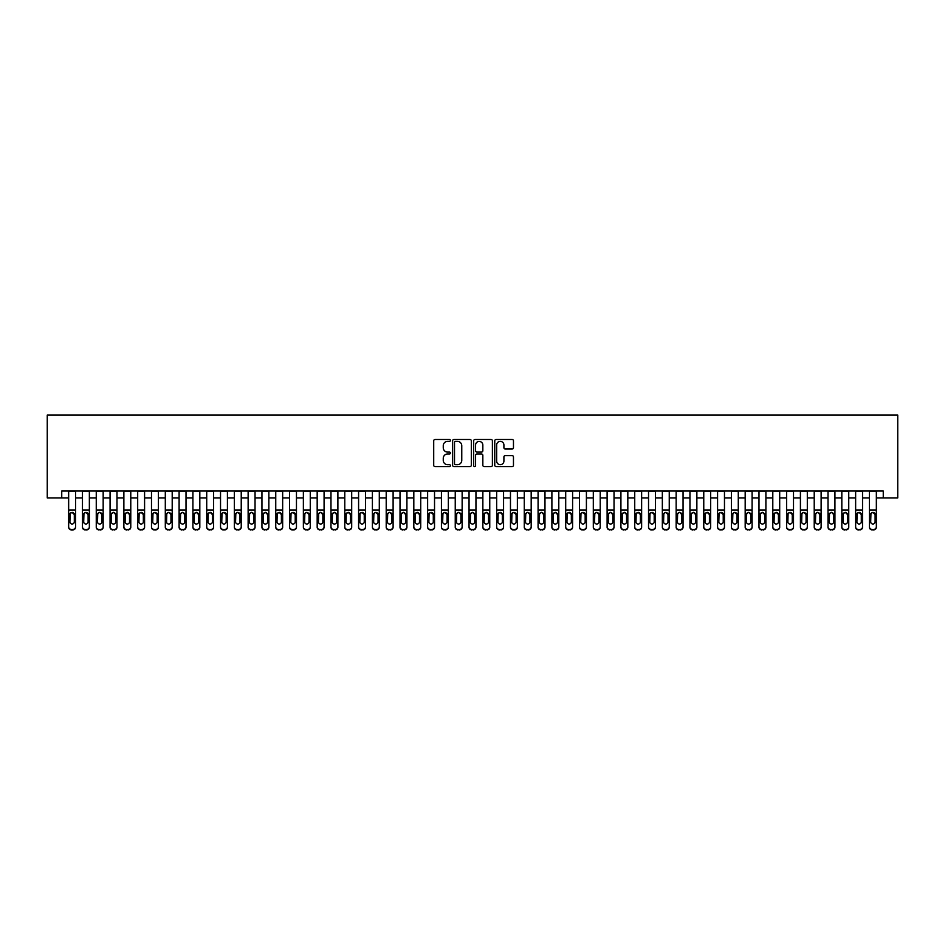 <?xml version="1.0" encoding="UTF-8"?>
<svg xmlns="http://www.w3.org/2000/svg" width="945" height="945" viewBox="0 0 945 945"><rect width="100%" height="100%" fill="white"/><g stroke="black" fill="none" stroke-linecap="round" stroke-linejoin="round"><path stroke-width="1.42" d="M450.411 440.429A0.945 0.945 0 0 0 449.466 439.484L435.066 439.484A1.358 1.358 0 0 0 433.708 440.831L433.708 465.235A1.358 1.358 0 0 0 435.066 466.582L449.466 466.582A0.945 0.945 0 0 0 450.411 465.637A0.945 0.945 0 0 0 449.466 464.692L447.599 464.692A4.335 4.335 0 0 1 443.264 460.345L443.264 458.313A4.335 4.335 0 0 1 447.599 453.978L449.466 453.978A0.945 0.945 0 0 0 450.411 453.033A0.945 0.945 0 0 0 449.466 452.088L447.599 452.088A4.335 4.335 0 0 1 443.264 447.753L443.264 445.709A4.335 4.335 0 0 1 447.599 441.374L449.466 441.374A0.945 0.945 0 0 0 450.411 440.429M512.107 449.029A1.358 1.358 0 0 0 513.466 447.682L513.466 440.831A1.358 1.358 0 0 0 512.107 439.484L496.113 439.484A1.358 1.358 0 0 0 494.755 440.831L494.755 465.235A1.358 1.358 0 0 0 496.113 466.582L512.107 466.582A1.358 1.358 0 0 0 513.466 465.235L513.466 456.967A1.358 1.358 0 0 0 512.107 455.608L505.268 455.608A1.358 1.358 0 0 0 503.909 456.967L503.909 461.065A3.626 3.626 0 0 1 500.283 464.692A3.626 3.626 0 0 1 496.657 461.065L496.657 445A3.626 3.626 0 0 1 500.283 441.374A3.626 3.626 0 0 1 503.909 445L503.909 447.682A1.358 1.358 0 0 0 505.268 449.029L512.107 449.029M61.744 497.909L61.744 490.998L883.256 490.998L883.256 497.909L897.75 497.909L897.75 415.068L47.25 415.068L47.25 497.909L68.654 497.909M471.319 440.831A1.358 1.358 0 0 0 469.96 439.484L453.966 439.484A1.358 1.358 0 0 0 452.608 440.831L452.608 465.235A1.358 1.358 0 0 0 453.966 466.582L469.96 466.582A1.358 1.358 0 0 0 471.319 465.235L471.319 440.831M475.04 439.484L491.034 439.484A1.358 1.358 0 0 1 492.392 440.831L492.392 465.235A1.358 1.358 0 0 1 491.034 466.582L484.194 466.582A1.358 1.358 0 0 1 482.836 465.235L482.836 455.336A1.358 1.358 0 0 0 481.477 453.978L476.941 453.978A1.358 1.358 0 0 0 475.583 455.336L475.583 465.637A0.945 0.945 0 0 1 474.638 466.582A0.945 0.945 0 0 1 473.681 465.637L473.681 440.831A1.358 1.358 0 0 1 475.04 439.484M75.553 497.909L82.463 497.909M89.362 497.909L96.26 497.909M103.17 497.909L110.069 497.909M116.979 497.909L123.878 497.909M130.776 497.909L137.686 497.909M144.585 497.909L151.495 497.909M158.394 497.909L165.304 497.909M172.203 497.909L179.101 497.909M186.011 497.909L192.91 497.909M199.82 497.909L206.719 497.909M213.617 497.909L220.528 497.909M227.426 497.909L234.336 497.909M241.235 497.909L248.133 497.909M255.044 497.909L261.942 497.909M268.852 497.909L275.751 497.909M282.661 497.909L289.56 497.909M296.458 497.909L303.369 497.909M310.267 497.909L317.177 497.909M324.076 497.909L330.974 497.909M337.885 497.909L344.783 497.909M351.694 497.909L358.592 497.909M365.502 497.909L372.401 497.909M379.299 497.909L386.21 497.909M393.108 497.909L400.018 497.909M406.917 497.909L413.815 497.909M420.726 497.909L427.624 497.909M434.535 497.909L441.433 497.909M448.343 497.909L455.242 497.909M462.14 497.909L469.051 497.909M475.949 497.909L482.86 497.909M489.758 497.909L496.657 497.909M503.567 497.909L510.465 497.909M517.376 497.909L524.274 497.909M531.184 497.909L538.083 497.909M544.981 497.909L551.892 497.909M558.79 497.909L565.701 497.909M572.599 497.909L579.498 497.909M586.408 497.909L593.306 497.909M600.217 497.909L607.115 497.909M614.026 497.909L620.924 497.909M627.823 497.909L634.733 497.909M641.631 497.909L648.542 497.909M655.44 497.909L662.339 497.909M669.249 497.909L676.147 497.909M683.058 497.909L689.956 497.909M696.867 497.909L703.765 497.909M710.664 497.909L717.574 497.909M724.472 497.909L731.383 497.909M738.281 497.909L745.18 497.909M752.09 497.909L758.989 497.909M765.899 497.909L772.797 497.909M779.696 497.909L786.606 497.909M793.505 497.909L800.415 497.909M807.313 497.909L814.224 497.909M821.122 497.909L828.021 497.909M834.931 497.909L841.83 497.909M848.74 497.909L855.638 497.909M862.537 497.909L869.447 497.909M876.346 497.909L883.256 497.909M455.455 441.374A0.945 0.945 0 0 0 454.51 442.331L454.51 463.735A0.945 0.945 0 0 0 455.455 464.692L457.427 464.692A4.335 4.335 0 0 0 461.762 460.345L461.762 445.709A4.335 4.335 0 0 0 457.427 441.374L455.455 441.374M482.836 445.071A3.626 3.626 0 0 0 479.209 441.445A3.626 3.626 0 0 0 475.583 445.071L475.583 450.73A1.358 1.358 0 0 0 476.941 452.088L481.477 452.088A1.358 1.358 0 0 0 482.836 450.73L482.836 445.071M68.654 513.974L68.654 526.767A2.764 2.74 -0 0 0 71.407 529.507L72.789 529.507A2.764 2.74 -0 0 0 75.553 526.767L75.553 527.192A2.764 2.74 180 0 1 72.789 529.932L72.789 529.507M74.312 521.829L74.312 514.564L74.312 521.829A2.209 2.197 180 0 1 72.103 524.026A2.209 2.197 180 0 0 74.312 521.829M69.895 522.266L69.895 521.829A2.209 2.197 180 0 0 72.103 524.026M70.946 512.662L69.895 514.387M73.249 512.662L72.103 512.344L74.312 514.564M75.553 490.998L75.553 526.767M68.654 490.998L68.654 527.192A2.764 2.74 180 0 0 71.407 529.932L72.789 529.932M68.654 513.548L70.143 513.548L69.895 521.829M70.143 513.548L72.103 512.344M82.463 513.974L82.463 527.192A2.764 2.74 180 0 0 85.215 529.932L86.597 529.507A2.764 2.74 0 0 0 89.362 526.767L89.362 527.192A2.764 2.74 180 0 1 86.597 529.932M88.121 521.829L88.121 514.564L88.121 521.829A2.209 2.197 180 0 1 85.912 524.026A2.209 2.197 180 0 0 88.121 521.829M83.703 522.266L83.703 521.829A2.209 2.197 180 0 0 85.912 524.026M84.755 512.662L83.703 514.387M87.058 512.662L85.912 512.344L88.121 514.564M96.26 513.974L96.26 527.192A2.764 2.74 180 0 0 99.024 529.932L100.406 529.507A2.764 2.74 0 0 0 103.17 526.767L103.17 527.192A2.764 2.74 180 0 1 100.406 529.932M101.93 521.829L101.93 514.564L101.93 521.829A2.209 2.197 180 0 1 99.721 524.026A2.209 2.197 180 0 0 101.93 521.829M97.512 522.266L97.512 521.829A2.209 2.197 180 0 0 99.721 524.026M98.563 512.662L97.512 514.387M100.867 512.662L99.721 512.344L101.93 514.564M110.069 513.974L110.069 527.192A2.764 2.74 180 0 0 112.833 529.932L114.215 529.507A2.764 2.74 0 0 0 116.979 526.767L116.979 527.192A2.764 2.74 180 0 1 114.215 529.932M115.727 521.829L115.727 514.564L115.727 521.829A2.209 2.197 180 0 1 113.518 524.026A2.209 2.197 180 0 0 115.727 521.829M111.309 522.266L111.309 521.829A2.209 2.197 180 0 0 113.518 524.026M112.372 512.662L111.309 514.387M114.676 512.662L113.518 512.344L115.727 514.564M123.878 513.974L123.878 527.192A2.764 2.74 180 0 0 126.642 529.932L128.024 529.507A2.764 2.74 0 0 0 130.776 526.767L130.776 527.192A2.764 2.74 180 0 1 128.024 529.932M129.536 521.829L129.536 514.564L129.536 521.829A2.209 2.197 180 0 1 127.327 524.026A2.209 2.197 180 0 0 129.536 521.829M125.118 522.266L125.118 521.829A2.209 2.197 180 0 0 127.327 524.026M126.181 512.662L125.118 514.387M128.485 512.662L127.327 512.344L129.536 514.564M89.362 490.998L89.362 527.192M82.463 490.998L82.463 526.767A2.764 2.74 0 0 0 85.215 529.507L86.597 529.507M85.215 529.507L85.215 529.932A2.764 2.74 180 0 1 82.463 527.192L82.463 527.192M82.463 513.548L83.94 513.548L83.703 521.829M83.94 513.548L85.912 512.344M103.17 490.998L103.17 527.192M96.26 490.998L96.26 526.767A2.764 2.74 0 0 0 99.024 529.507L100.406 529.507M99.024 529.507L99.024 529.932A2.764 2.74 180 0 1 96.26 527.192L96.26 527.192M96.26 513.548L97.748 513.548L97.512 521.829M97.748 513.548L99.721 512.344M116.979 490.998L116.979 527.192M110.069 490.998L110.069 526.767A2.764 2.74 0 0 0 112.833 529.507L114.215 529.507M112.833 529.507L112.833 529.932A2.764 2.74 180 0 1 110.069 527.192L110.069 527.192M110.069 513.548L111.557 513.548L111.309 521.829M111.557 513.548L113.518 512.344M130.776 490.998L130.776 527.192M123.878 490.998L123.878 526.767A2.764 2.74 0 0 0 126.642 529.507L128.024 529.507M126.642 529.507L126.642 529.932A2.764 2.74 180 0 1 123.878 527.192L123.878 527.192M123.878 513.548L125.366 513.548L125.118 521.829M125.366 513.548L127.327 512.344M137.686 513.974L137.686 527.192A2.764 2.74 180 0 0 140.451 529.932L141.821 529.507A2.764 2.74 0 0 0 144.585 526.767L144.585 527.192A2.764 2.74 180 0 1 141.821 529.932M143.345 521.829L143.345 514.564L143.345 521.829A2.209 2.197 180 0 1 141.136 524.026A2.209 2.197 180 0 0 143.345 521.829M138.927 522.266L138.927 521.829A2.209 2.197 180 0 0 141.136 524.026M139.978 512.662L138.927 514.387M142.293 512.662L141.136 512.344L143.345 514.564M144.585 490.998L144.585 527.192M137.686 490.998L137.686 526.767A2.764 2.74 0 0 0 140.451 529.507L141.821 529.507M140.451 529.507L140.451 529.932A2.764 2.74 180 0 1 137.686 527.192L137.686 527.192M137.686 513.548L139.175 513.548L138.927 521.829M139.175 513.548L141.136 512.344M151.495 513.974L151.495 527.192A2.764 2.74 180 0 0 154.248 529.932L155.63 529.507A2.764 2.74 0 0 0 158.394 526.767L158.394 527.192A2.764 2.74 180 0 1 155.63 529.932M157.153 521.829L157.153 514.564L157.153 521.829A2.209 2.197 180 0 1 154.945 524.026A2.209 2.197 180 0 0 157.153 521.829M152.736 522.266L152.736 521.829A2.209 2.197 180 0 0 154.945 524.026M153.787 512.662L152.736 514.387M156.09 512.662L154.945 512.344L157.153 514.564M165.304 513.974L165.304 527.192A2.764 2.74 180 0 0 168.056 529.932L169.438 529.507A2.764 2.74 0 0 0 172.203 526.767L172.203 527.192A2.764 2.74 180 0 1 169.438 529.932M170.962 521.829L170.962 514.564L170.962 521.829A2.209 2.197 180 0 1 168.753 524.026A2.209 2.197 180 0 0 170.962 521.829M166.544 522.266L166.544 521.829A2.209 2.197 180 0 0 168.753 524.026M167.596 512.662L166.544 514.387M169.899 512.662L168.753 512.344L170.962 514.564M179.101 513.974L179.101 527.192A2.764 2.74 180 0 0 181.865 529.932L183.247 529.507A2.764 2.74 0 0 0 186.011 526.767L186.011 527.192A2.764 2.74 180 0 1 183.247 529.932M184.771 521.829L184.771 514.564L184.771 521.829A2.209 2.197 180 0 1 182.562 524.026A2.209 2.197 180 0 0 184.771 521.829M180.353 522.266L180.353 521.829A2.209 2.197 180 0 0 182.562 524.026M181.405 512.662L180.353 514.387M183.708 512.662L182.562 512.344L184.771 514.564M192.91 513.974L192.91 527.192A2.764 2.74 180 0 0 195.674 529.932L197.056 529.507A2.764 2.74 0 0 0 199.82 526.767L199.82 527.192A2.764 2.74 180 0 1 197.056 529.932M198.568 521.829L198.568 514.564L198.568 521.829A2.209 2.197 180 0 1 196.359 524.026A2.209 2.197 180 0 0 198.568 521.829M194.15 522.266L194.15 521.829A2.209 2.197 180 0 0 196.359 524.026M195.213 512.662L194.15 514.387M197.517 512.662L196.359 512.344L198.568 514.564M206.719 513.974L206.719 527.192A2.764 2.74 180 0 0 209.483 529.932L210.865 529.507A2.764 2.74 0 0 0 213.617 526.767L213.617 527.192A2.764 2.74 180 0 1 210.865 529.932M212.377 521.829L212.377 514.564L212.377 521.829A2.209 2.197 180 0 1 210.168 524.026A2.209 2.197 180 0 0 212.377 521.829M207.959 522.266L207.959 521.829A2.209 2.197 180 0 0 210.168 524.026M209.022 512.662L207.959 514.387M211.326 512.662L210.168 512.344L212.377 514.564M158.394 490.998L158.394 527.192M151.495 490.998L151.495 526.767A2.764 2.74 0 0 0 154.248 529.507L155.63 529.507M154.248 529.507L154.248 529.932A2.764 2.74 180 0 1 151.495 527.192L151.495 527.192M151.495 513.548L152.984 513.548L152.736 521.829M152.984 513.548L154.945 512.344M172.203 490.998L172.203 527.192M165.304 490.998L165.304 526.767A2.764 2.74 0 0 0 168.056 529.507L169.438 529.507M168.056 529.507L168.056 529.932A2.764 2.74 180 0 1 165.304 527.192L165.304 527.192M165.304 513.548L166.781 513.548L166.544 521.829M166.781 513.548L168.753 512.344M186.011 490.998L186.011 527.192M179.101 490.998L179.101 526.767A2.764 2.74 0 0 0 181.865 529.507L183.247 529.507M181.865 529.507L181.865 529.932A2.764 2.74 180 0 1 179.101 527.192L179.101 527.192M179.101 513.548L180.589 513.548L180.353 521.829M180.589 513.548L182.562 512.344M199.82 490.998L199.82 527.192M192.91 490.998L192.91 526.767A2.764 2.74 0 0 0 195.674 529.507L197.056 529.507M195.674 529.507L195.674 529.932A2.764 2.74 180 0 1 192.91 527.192L192.91 527.192M192.91 513.548L194.398 513.548L194.15 521.829M194.398 513.548L196.359 512.344M213.617 490.998L213.617 527.192M206.719 490.998L206.719 526.767A2.764 2.74 0 0 0 209.483 529.507L210.865 529.507M209.483 529.507L209.483 529.932A2.764 2.74 180 0 1 206.719 527.192L206.719 527.192M206.719 513.548L208.207 513.548L207.959 521.829M208.207 513.548L210.168 512.344M220.528 513.974L220.528 527.192A2.764 2.74 180 0 0 223.292 529.932L224.662 529.507A2.764 2.74 0 0 0 227.426 526.767L227.426 527.192A2.764 2.74 180 0 1 224.662 529.932M226.186 521.829L226.186 514.564L226.186 521.829A2.209 2.197 180 0 1 223.977 524.026A2.209 2.197 180 0 0 226.186 521.829M221.768 522.266L221.768 521.829A2.209 2.197 180 0 0 223.977 524.026M222.819 512.662L221.768 514.387M225.134 512.662L223.977 512.344L226.186 514.564M227.426 490.998L227.426 527.192M220.528 490.998L220.528 526.767A2.764 2.74 0 0 0 223.292 529.507L224.662 529.507M223.292 529.507L223.292 529.932A2.764 2.74 180 0 1 220.528 527.192L220.528 527.192M220.528 513.548L222.016 513.548L221.768 521.829M222.016 513.548L223.977 512.344M234.336 513.974L234.336 527.192A2.764 2.74 180 0 0 237.089 529.932L238.471 529.507A2.764 2.74 0 0 0 241.235 526.767L241.235 527.192A2.764 2.74 180 0 1 238.471 529.932M239.995 521.829L239.995 514.564L239.995 521.829A2.209 2.197 180 0 1 237.786 524.026A2.209 2.197 180 0 0 239.995 521.829M235.577 522.266L235.577 521.829A2.209 2.197 180 0 0 237.786 524.026M236.628 512.662L235.577 514.387M238.931 512.662L237.786 512.344L239.995 514.564M241.235 490.998L241.235 527.192M234.336 490.998L234.336 526.767A2.764 2.74 0 0 0 237.089 529.507L238.471 529.507M237.089 529.507L237.089 529.932A2.764 2.74 180 0 1 234.336 527.192L234.336 527.192M234.336 513.548L235.825 513.548L235.577 521.829M235.825 513.548L237.786 512.344M248.133 513.974L248.133 527.192A2.764 2.74 180 0 0 250.897 529.932L252.28 529.507A2.764 2.74 0 0 0 255.044 526.767L255.044 527.192A2.764 2.74 180 0 1 252.28 529.932M253.803 521.829L253.803 514.564L253.803 521.829A2.209 2.197 180 0 1 251.594 524.026A2.209 2.197 180 0 0 253.803 521.829M249.385 522.266L249.385 521.829A2.209 2.197 180 0 0 251.594 524.026M250.437 512.662L249.385 514.387M252.74 512.662L251.594 512.344L253.803 514.564M255.044 490.998L255.044 527.192M248.133 490.998L248.133 526.767A2.764 2.74 0 0 0 250.897 529.507L252.28 529.507M250.897 529.507L250.897 529.932A2.764 2.74 180 0 1 248.133 527.192L248.133 527.192M248.133 513.548L249.622 513.548L249.385 521.829M249.622 513.548L251.594 512.344M261.942 513.974L261.942 527.192A2.764 2.74 180 0 0 264.706 529.932L266.088 529.507A2.764 2.74 0 0 0 268.852 526.767L268.852 527.192A2.764 2.74 180 0 1 266.088 529.932M267.612 521.829L267.612 514.564L267.612 521.829A2.209 2.197 180 0 1 265.403 524.026A2.209 2.197 180 0 0 267.612 521.829M263.194 522.266L263.194 521.829A2.209 2.197 180 0 0 265.403 524.026M264.246 512.662L263.194 514.387M266.549 512.662L265.403 512.344L267.612 514.564M268.852 490.998L268.852 527.192M261.942 490.998L261.942 526.767A2.764 2.74 0 0 0 264.706 529.507L266.088 529.507M264.706 529.507L264.706 529.932A2.764 2.74 180 0 1 261.942 527.192L261.942 527.192M261.942 513.548L263.431 513.548L263.194 521.829M263.431 513.548L265.403 512.344M275.751 513.974L275.751 527.192A2.764 2.74 180 0 0 278.515 529.932L279.897 529.507A2.764 2.74 0 0 0 282.661 526.767L282.661 527.192A2.764 2.74 180 0 1 279.897 529.932M281.409 521.829L281.409 514.564L281.409 521.829A2.209 2.197 180 0 1 279.2 524.026A2.209 2.197 180 0 0 281.409 521.829M276.991 522.266L276.991 521.829A2.209 2.197 180 0 0 279.2 524.026M278.054 512.662L276.991 514.387M280.358 512.662L279.2 512.344L281.409 514.564M282.661 490.998L282.661 527.192M275.751 490.998L275.751 526.767A2.764 2.74 0 0 0 278.515 529.507L279.897 529.507M278.515 529.507L278.515 529.932A2.764 2.74 180 0 1 275.751 527.192L275.751 527.192M275.751 513.548L277.239 513.548L276.991 521.829M277.239 513.548L279.2 512.344M289.56 513.974L289.56 527.192A2.764 2.74 180 0 0 292.324 529.932L293.706 529.507A2.764 2.74 0 0 0 296.458 526.767L296.458 527.192A2.764 2.74 180 0 1 293.706 529.932M295.218 521.829L295.218 514.564L295.218 521.829A2.209 2.197 180 0 1 293.009 524.026A2.209 2.197 180 0 0 295.218 521.829M290.8 522.266L290.8 521.829A2.209 2.197 180 0 0 293.009 524.026M291.863 512.662L290.8 514.387M294.167 512.662L293.009 512.344L295.218 514.564M296.458 490.998L296.458 527.192M289.56 490.998L289.56 526.767A2.764 2.74 0 0 0 292.324 529.507L293.706 529.507M292.324 529.507L292.324 529.932A2.764 2.74 180 0 1 289.56 527.192L289.56 527.192M289.56 513.548L291.048 513.548L290.8 521.829M291.048 513.548L293.009 512.344M303.369 513.974L303.369 527.192A2.764 2.74 180 0 0 306.133 529.932L307.503 529.507A2.764 2.74 0 0 0 310.267 526.767L310.267 527.192A2.764 2.74 180 0 1 307.503 529.932M309.027 521.829L309.027 514.564L309.027 521.829A2.209 2.197 180 0 1 306.818 524.026A2.209 2.197 180 0 0 309.027 521.829M304.609 522.266L304.609 521.829A2.209 2.197 180 0 0 306.818 524.026M305.66 512.662L304.609 514.387M307.976 512.662L306.818 512.344L309.027 514.564M317.177 513.974L317.177 527.192A2.764 2.74 180 0 0 319.93 529.932L321.312 529.507A2.764 2.74 0 0 0 324.076 526.767L324.076 527.192A2.764 2.74 180 0 1 321.312 529.932M322.836 521.829L322.836 514.564L322.836 521.829A2.209 2.197 180 0 1 320.627 524.026A2.209 2.197 180 0 0 322.836 521.829M318.418 522.266L318.418 521.829A2.209 2.197 180 0 0 320.627 524.026M319.469 512.662L318.418 514.387M321.772 512.662L320.627 512.344L322.836 514.564M330.974 513.974L330.974 527.192A2.764 2.74 180 0 0 333.739 529.932L335.121 529.507A2.764 2.74 0 0 0 337.885 526.767L337.885 527.192A2.764 2.74 180 0 1 335.121 529.932M336.644 521.829L336.644 514.564L336.644 521.829A2.209 2.197 180 0 1 334.435 524.026A2.209 2.197 180 0 0 336.644 521.829M332.227 522.266L332.227 521.829A2.209 2.197 180 0 0 334.435 524.026M333.278 512.662L332.227 514.387M335.581 512.662L334.435 512.344L336.644 514.564M344.783 513.974L344.783 527.192A2.764 2.74 180 0 0 347.547 529.932L348.929 529.507A2.764 2.74 0 0 0 351.694 526.767L351.694 527.192A2.764 2.74 180 0 1 348.929 529.932M350.453 521.829L350.453 514.564L350.453 521.829A2.209 2.197 180 0 1 348.244 524.026A2.209 2.197 180 0 0 350.453 521.829M346.035 522.266L346.035 521.829A2.209 2.197 180 0 0 348.244 524.026M347.087 512.662L346.035 514.387M349.39 512.662L348.244 512.344L350.453 514.564M358.592 513.974L358.592 527.192A2.764 2.74 180 0 0 361.356 529.932L362.738 529.507A2.764 2.74 0 0 0 365.502 526.767L365.502 527.192A2.764 2.74 180 0 1 362.738 529.932M364.25 521.829L364.25 514.564L364.25 521.829A2.209 2.197 180 0 1 362.041 524.026A2.209 2.197 180 0 0 364.25 521.829M359.832 522.266L359.832 521.829A2.209 2.197 180 0 0 362.041 524.026M360.895 512.662L359.832 514.387M363.199 512.662L362.041 512.344L364.25 514.564M372.401 513.974L372.401 527.192A2.764 2.74 180 0 0 375.165 529.932L376.547 529.507A2.764 2.74 0 0 0 379.299 526.767L379.299 527.192A2.764 2.74 180 0 1 376.547 529.932M378.059 521.829L378.059 514.564L378.059 521.829A2.209 2.197 180 0 1 375.85 524.026A2.209 2.197 180 0 0 378.059 521.829M373.641 522.266L373.641 521.829A2.209 2.197 180 0 0 375.85 524.026M374.704 512.662L373.641 514.387M377.008 512.662L375.85 512.344L378.059 514.564M386.21 513.974L386.21 527.192A2.764 2.74 180 0 0 388.974 529.932L390.344 529.507A2.764 2.74 0 0 0 393.108 526.767L393.108 527.192A2.764 2.74 180 0 1 390.344 529.932M391.868 521.829L391.868 514.564L391.868 521.829A2.209 2.197 180 0 1 389.659 524.026A2.209 2.197 180 0 0 391.868 521.829M387.45 522.266L387.45 521.829A2.209 2.197 180 0 0 389.659 524.026M388.501 512.662L387.45 514.387M390.817 512.662L389.659 512.344L391.868 514.564M400.018 513.974L400.018 527.192A2.764 2.74 180 0 0 402.771 529.932L404.153 529.507A2.764 2.74 0 0 0 406.917 526.767L406.917 527.192A2.764 2.74 180 0 1 404.153 529.932M405.677 521.829L405.677 514.564L405.677 521.829A2.209 2.197 180 0 1 403.468 524.026A2.209 2.197 180 0 0 405.677 521.829M401.259 522.266L401.259 521.829A2.209 2.197 180 0 0 403.468 524.026M402.31 512.662L401.259 514.387M404.614 512.662L403.468 512.344L405.677 514.564M413.815 513.974L413.815 527.192A2.764 2.74 180 0 0 416.58 529.932L417.962 529.507A2.764 2.74 0 0 0 420.726 526.767L420.726 527.192A2.764 2.74 180 0 1 417.962 529.932M419.486 521.829L419.486 514.564L419.486 521.829A2.209 2.197 180 0 1 417.277 524.026A2.209 2.197 180 0 0 419.486 521.829M415.068 522.266L415.068 521.829A2.209 2.197 180 0 0 417.277 524.026M416.119 512.662L415.068 514.387M418.422 512.662L417.277 512.344L419.486 514.564M427.624 513.974L427.624 527.192A2.764 2.74 180 0 0 430.388 529.932L431.77 529.507A2.764 2.74 0 0 0 434.535 526.767L434.535 527.192A2.764 2.74 180 0 1 431.77 529.932M433.294 521.829L433.294 514.564L433.294 521.829A2.209 2.197 180 0 1 431.085 524.026A2.209 2.197 180 0 0 433.294 521.829M428.865 522.266L428.865 521.829A2.209 2.197 180 0 0 431.085 524.026M429.928 512.662L428.865 514.387M432.231 512.662L431.085 512.344L433.294 514.564M441.433 513.974L441.433 527.192A2.764 2.74 180 0 0 444.197 529.932L445.579 529.507A2.764 2.74 0 0 0 448.343 526.767L448.343 527.192A2.764 2.74 180 0 1 445.579 529.932M447.091 521.829L447.091 514.564L447.091 521.829A2.209 2.197 180 0 1 444.882 524.026A2.209 2.197 180 0 0 447.091 521.829M442.673 522.266L442.673 521.829A2.209 2.197 180 0 0 444.882 524.026M443.737 512.662L442.673 514.387M446.04 512.662L444.882 512.344L447.091 514.564M455.242 513.974L455.242 527.192A2.764 2.74 180 0 0 458.006 529.932L459.388 529.507A2.764 2.74 0 0 0 462.14 526.767L462.14 527.192A2.764 2.74 180 0 1 459.388 529.932M460.9 521.829L460.9 514.564L460.9 521.829A2.209 2.197 180 0 1 458.691 524.026A2.209 2.197 180 0 0 460.9 521.829M456.482 522.266L456.482 521.829A2.209 2.197 180 0 0 458.691 524.026M457.545 512.662L456.482 514.387M459.849 512.662L458.691 512.344L460.9 514.564M469.051 513.974L469.051 527.192A2.764 2.74 180 0 0 471.815 529.932L473.185 529.507A2.764 2.74 0 0 0 475.949 526.767L475.949 527.192A2.764 2.74 180 0 1 473.185 529.932M474.709 521.829L474.709 514.564L474.709 521.829A2.209 2.197 180 0 1 472.5 524.026A2.209 2.197 180 0 0 474.709 521.829M470.291 522.266L470.291 521.829A2.209 2.197 180 0 0 472.5 524.026M471.342 512.662L470.291 514.387M473.658 512.662L472.5 512.344L474.709 514.564M482.86 513.974L482.86 527.192A2.764 2.74 180 0 0 485.612 529.932L486.994 529.507A2.764 2.74 0 0 0 489.758 526.767L489.758 527.192A2.764 2.74 180 0 1 486.994 529.932M488.518 521.829L488.518 514.564L488.518 521.829A2.209 2.197 180 0 1 486.309 524.026A2.209 2.197 180 0 0 488.518 521.829M484.1 522.266L484.1 521.829A2.209 2.197 180 0 0 486.309 524.026M485.151 512.662L484.1 514.387M487.455 512.662L486.309 512.344L488.518 514.564M496.657 513.974L496.657 527.192A2.764 2.74 180 0 0 499.421 529.932L500.803 529.507A2.764 2.74 0 0 0 503.567 526.767L503.567 527.192A2.764 2.74 180 0 1 500.803 529.932M502.327 521.829L502.327 514.564L502.327 521.829A2.209 2.197 180 0 1 500.118 524.026A2.209 2.197 180 0 0 502.327 521.829M497.909 522.266L497.909 521.829A2.209 2.197 180 0 0 500.118 524.026M498.96 512.662L497.909 514.387M501.263 512.662L500.118 512.344L502.327 514.564M510.465 513.974L510.465 527.192A2.764 2.74 180 0 0 513.23 529.932L514.612 529.507A2.764 2.74 0 0 0 517.376 526.767L517.376 527.192A2.764 2.74 180 0 1 514.612 529.932M516.135 521.829L516.135 514.564L516.135 521.829A2.209 2.197 180 0 1 513.915 524.026A2.209 2.197 180 0 0 516.135 521.829M511.706 522.266L511.706 521.829A2.209 2.197 180 0 0 513.915 524.026M512.769 512.662L511.706 514.387M515.072 512.662L513.915 512.344L516.135 514.564M524.274 513.974L524.274 527.192A2.764 2.74 180 0 0 527.038 529.932L528.42 529.507A2.764 2.74 0 0 0 531.184 526.767L531.184 527.192A2.764 2.74 180 0 1 528.42 529.932M529.932 521.829L529.932 514.564L529.932 521.829A2.209 2.197 180 0 1 527.723 524.026A2.209 2.197 180 0 0 529.932 521.829M525.514 522.266L525.514 521.829A2.209 2.197 180 0 0 527.723 524.026M526.578 512.662L525.514 514.387M528.881 512.662L527.723 512.344L529.932 514.564M538.083 513.974L538.083 527.192A2.764 2.74 180 0 0 540.847 529.932L542.229 529.507A2.764 2.74 0 0 0 544.981 526.767L544.981 527.192A2.764 2.74 180 0 1 542.229 529.932M543.741 521.829L543.741 514.564L543.741 521.829A2.209 2.197 180 0 1 541.532 524.026A2.209 2.197 180 0 0 543.741 521.829M539.323 522.266L539.323 521.829A2.209 2.197 180 0 0 541.532 524.026M540.386 512.662L539.323 514.387M542.69 512.662L541.532 512.344L543.741 514.564M310.267 490.998L310.267 527.192M303.369 490.998L303.369 526.767A2.764 2.74 0 0 0 306.133 529.507L307.503 529.507M306.133 529.507L306.133 529.932A2.764 2.74 180 0 1 303.369 527.192L303.369 527.192M303.369 513.548L304.857 513.548L304.609 521.829M304.857 513.548L306.818 512.344M324.076 490.998L324.076 527.192M317.177 490.998L317.177 526.767A2.764 2.74 0 0 0 319.93 529.507L321.312 529.507M319.93 529.507L319.93 529.932A2.764 2.74 180 0 1 317.177 527.192L317.177 527.192M317.177 513.548L318.666 513.548L318.418 521.829M318.666 513.548L320.627 512.344M337.885 490.998L337.885 527.192M330.974 490.998L330.974 526.767A2.764 2.74 0 0 0 333.739 529.507L335.121 529.507M333.739 529.507L333.739 529.932A2.764 2.74 180 0 1 330.974 527.192L330.974 527.192M330.974 513.548L332.463 513.548L332.227 521.829M332.463 513.548L334.435 512.344M351.694 490.998L351.694 527.192M344.783 490.998L344.783 526.767A2.764 2.74 0 0 0 347.547 529.507L348.929 529.507M347.547 529.507L347.547 529.932A2.764 2.74 180 0 1 344.783 527.192L344.783 527.192M344.783 513.548L346.272 513.548L346.035 521.829M346.272 513.548L348.244 512.344M365.502 490.998L365.502 527.192M358.592 490.998L358.592 526.767A2.764 2.74 0 0 0 361.356 529.507L362.738 529.507M361.356 529.507L361.356 529.932A2.764 2.74 180 0 1 358.592 527.192L358.592 527.192M358.592 513.548L360.08 513.548L359.832 521.829M360.08 513.548L362.041 512.344M379.299 490.998L379.299 527.192M372.401 490.998L372.401 526.767A2.764 2.74 0 0 0 375.165 529.507L376.547 529.507M375.165 529.507L375.165 529.932A2.764 2.74 180 0 1 372.401 527.192L372.401 527.192M372.401 513.548L373.889 513.548L373.641 521.829M373.889 513.548L375.85 512.344M393.108 490.998L393.108 527.192M386.21 490.998L386.21 526.767A2.764 2.74 0 0 0 388.974 529.507L390.344 529.507M388.974 529.507L388.974 529.932A2.764 2.74 180 0 1 386.21 527.192L386.21 527.192M386.21 513.548L387.698 513.548L387.45 521.829M387.698 513.548L389.659 512.344M406.917 490.998L406.917 527.192M400.018 490.998L400.018 526.767A2.764 2.74 0 0 0 402.771 529.507L404.153 529.507M402.771 529.507L402.771 529.932A2.764 2.74 180 0 1 400.018 527.192L400.018 527.192M400.018 513.548L401.507 513.548L401.259 521.829M401.507 513.548L403.468 512.344M420.726 490.998L420.726 527.192M413.815 490.998L413.815 526.767A2.764 2.74 0 0 0 416.58 529.507L417.962 529.507M416.58 529.507L416.58 529.932A2.764 2.74 180 0 1 413.815 527.192L413.815 527.192M413.815 513.548L415.304 513.548L415.068 521.829M415.304 513.548L417.277 512.344M434.535 490.998L434.535 527.192M427.624 490.998L427.624 526.767A2.764 2.74 0 0 0 430.388 529.507L431.77 529.507M430.388 529.507L430.388 529.932A2.764 2.74 180 0 1 427.624 527.192L427.624 527.192M427.624 513.548L429.113 513.548L428.865 521.829M429.113 513.548L431.085 512.344M448.343 490.998L448.343 527.192M441.433 490.998L441.433 526.767A2.764 2.74 0 0 0 444.197 529.507L445.579 529.507M444.197 529.507L444.197 529.932A2.764 2.74 180 0 1 441.433 527.192L441.433 527.192M441.433 513.548L442.921 513.548L442.673 521.829M442.921 513.548L444.882 512.344M462.14 490.998L462.14 527.192M455.242 490.998L455.242 526.767A2.764 2.74 0 0 0 458.006 529.507L459.388 529.507M458.006 529.507L458.006 529.932A2.764 2.74 180 0 1 455.242 527.192L455.242 527.192M455.242 513.548L456.73 513.548L456.482 521.829M456.73 513.548L458.691 512.344M475.949 490.998L475.949 527.192M469.051 490.998L469.051 526.767A2.764 2.74 0 0 0 471.815 529.507L473.185 529.507M471.815 529.507L471.815 529.932A2.764 2.74 180 0 1 469.051 527.192L469.051 527.192M469.051 513.548L470.539 513.548L470.291 521.829M470.539 513.548L472.5 512.344M489.758 490.998L489.758 527.192M482.86 490.998L482.86 526.767A2.764 2.74 0 0 0 485.612 529.507L486.994 529.507M485.612 529.507L485.612 529.932A2.764 2.74 180 0 1 482.86 527.192L482.86 527.192M482.86 513.548L484.348 513.548L484.1 521.829M484.348 513.548L486.309 512.344M503.567 490.998L503.567 527.192M496.657 490.998L496.657 526.767A2.764 2.74 0 0 0 499.421 529.507L500.803 529.507M499.421 529.507L499.421 529.932A2.764 2.74 180 0 1 496.657 527.192L496.657 527.192M496.657 513.548L498.145 513.548L497.909 521.829M498.145 513.548L500.118 512.344M517.376 490.998L517.376 527.192M510.465 490.998L510.465 526.767A2.764 2.74 0 0 0 513.23 529.507L514.612 529.507M513.23 529.507L513.23 529.932A2.764 2.74 180 0 1 510.465 527.192L510.465 527.192M510.465 513.548L511.954 513.548L511.706 521.829M511.954 513.548L513.915 512.344M531.184 490.998L531.184 527.192M524.274 490.998L524.274 526.767A2.764 2.74 0 0 0 527.038 529.507L528.42 529.507M527.038 529.507L527.038 529.932A2.764 2.74 180 0 1 524.274 527.192L524.274 527.192M524.274 513.548L525.763 513.548L525.514 521.829M525.763 513.548L527.723 512.344M544.981 490.998L544.981 527.192M538.083 490.998L538.083 526.767A2.764 2.74 0 0 0 540.847 529.507L542.229 529.507M540.847 529.507L540.847 529.932A2.764 2.74 180 0 1 538.083 527.192L538.083 527.192M538.083 513.548L539.571 513.548L539.323 521.829M539.571 513.548L541.532 512.344M551.892 513.974L551.892 527.192A2.764 2.74 180 0 0 554.656 529.932L556.026 529.507A2.764 2.74 0 0 0 558.79 526.767L558.79 527.192A2.764 2.74 180 0 1 556.026 529.932M557.55 521.829L557.55 514.564L557.55 521.829A2.209 2.197 180 0 1 555.341 524.026A2.209 2.197 180 0 0 557.55 521.829M553.132 522.266L553.132 521.829A2.209 2.197 180 0 0 555.341 524.026M554.183 512.662L553.132 514.387M556.499 512.662L555.341 512.344L557.55 514.564M565.701 513.974L565.701 527.192A2.764 2.74 180 0 0 568.453 529.932L569.835 529.507A2.764 2.74 0 0 0 572.599 526.767L572.599 527.192A2.764 2.74 180 0 1 569.835 529.932M571.359 521.829L571.359 514.564L571.359 521.829A2.209 2.197 180 0 1 569.15 524.026A2.209 2.197 180 0 0 571.359 521.829M566.941 522.266L566.941 521.829A2.209 2.197 180 0 0 569.15 524.026M567.992 512.662L566.941 514.387M570.296 512.662L569.15 512.344L571.359 514.564M579.498 513.974L579.498 527.192A2.764 2.74 180 0 0 582.262 529.932L583.644 529.507A2.764 2.74 0 0 0 586.408 526.767L586.408 527.192A2.764 2.74 180 0 1 583.644 529.932M585.168 521.829L585.168 514.564L585.168 521.829A2.209 2.197 180 0 1 582.959 524.026A2.209 2.197 180 0 0 585.168 521.829M580.75 522.266L580.75 521.829A2.209 2.197 180 0 0 582.959 524.026M581.801 512.662L580.75 514.387M584.105 512.662L582.959 512.344L585.168 514.564M593.306 513.974L593.306 527.192A2.764 2.74 180 0 0 596.071 529.932L597.453 529.507A2.764 2.74 0 0 0 600.217 526.767L600.217 527.192A2.764 2.74 180 0 1 597.453 529.932M598.965 521.829L598.965 514.564L598.965 521.829A2.209 2.197 180 0 1 596.756 524.026A2.209 2.197 180 0 0 598.965 521.829M594.547 522.266L594.547 521.829A2.209 2.197 180 0 0 596.756 524.026M595.61 512.662L594.547 514.387M597.913 512.662L596.756 512.344L598.965 514.564M607.115 513.974L607.115 527.192A2.764 2.74 180 0 0 609.879 529.932L611.261 529.507A2.764 2.74 0 0 0 614.026 526.767L614.026 527.192A2.764 2.74 180 0 1 611.261 529.932M612.773 521.829L612.773 514.564L612.773 521.829A2.209 2.197 180 0 1 610.564 524.026A2.209 2.197 180 0 0 612.773 521.829M608.356 522.266L608.356 521.829A2.209 2.197 180 0 0 610.564 524.026M609.419 512.662L608.356 514.387M611.722 512.662L610.564 512.344L612.773 514.564M620.924 513.974L620.924 527.192A2.764 2.74 180 0 0 623.688 529.932L625.07 529.507A2.764 2.74 0 0 0 627.823 526.767L627.823 527.192A2.764 2.74 180 0 1 625.07 529.932M626.582 521.829L626.582 514.564L626.582 521.829A2.209 2.197 180 0 1 624.373 524.026A2.209 2.197 180 0 0 626.582 521.829M622.164 522.266L622.164 521.829A2.209 2.197 180 0 0 624.373 524.026M623.227 512.662L622.164 514.387M625.531 512.662L624.373 512.344L626.582 514.564M634.733 513.974L634.733 527.192A2.764 2.74 180 0 0 637.497 529.932L638.867 529.507A2.764 2.74 0 0 0 641.631 526.767L641.631 527.192A2.764 2.74 180 0 1 638.867 529.932M640.391 521.829L640.391 514.564L640.391 521.829A2.209 2.197 180 0 1 638.182 524.026A2.209 2.197 180 0 0 640.391 521.829M635.973 522.266L635.973 521.829A2.209 2.197 180 0 0 638.182 524.026M637.024 512.662L635.973 514.387M639.34 512.662L638.182 512.344L640.391 514.564M648.542 513.974L648.542 527.192A2.764 2.74 180 0 0 651.294 529.932L652.676 529.507A2.764 2.74 0 0 0 655.44 526.767L655.44 527.192A2.764 2.74 180 0 1 652.676 529.932M654.2 521.829L654.2 514.564L654.2 521.829A2.209 2.197 180 0 1 651.991 524.026A2.209 2.197 180 0 0 654.2 521.829M649.782 522.266L649.782 521.829A2.209 2.197 180 0 0 651.991 524.026M650.833 512.662L649.782 514.387M653.137 512.662L651.991 512.344L654.2 514.564M662.339 513.974L662.339 527.192A2.764 2.74 180 0 0 665.103 529.932L666.485 529.507A2.764 2.74 0 0 0 669.249 526.767L669.249 527.192A2.764 2.74 180 0 1 666.485 529.932M668.009 521.829L668.009 514.564L668.009 521.829A2.209 2.197 180 0 1 665.8 524.026A2.209 2.197 180 0 0 668.009 521.829M663.591 522.266L663.591 521.829A2.209 2.197 180 0 0 665.8 524.026M664.642 512.662L663.591 514.387M666.946 512.662L665.8 512.344L668.009 514.564M676.147 513.974L676.147 527.192A2.764 2.74 180 0 0 678.912 529.932L680.294 529.507A2.764 2.74 0 0 0 683.058 526.767L683.058 527.192A2.764 2.74 180 0 1 680.294 529.932M681.806 521.829L681.806 514.564L681.806 521.829A2.209 2.197 180 0 1 679.597 524.026A2.209 2.197 180 0 0 681.806 521.829M677.388 522.266L677.388 521.829A2.209 2.197 180 0 0 679.597 524.026M678.451 512.662L677.388 514.387M680.754 512.662L679.597 512.344L681.806 514.564M558.79 490.998L558.79 527.192M551.892 490.998L551.892 526.767A2.764 2.74 0 0 0 554.656 529.507L556.026 529.507M554.656 529.507L554.656 529.932A2.764 2.74 180 0 1 551.892 527.192L551.892 527.192M551.892 513.548L553.38 513.548L553.132 521.829M553.38 513.548L555.341 512.344M572.599 490.998L572.599 527.192M565.701 490.998L565.701 526.767A2.764 2.74 0 0 0 568.453 529.507L569.835 529.507M568.453 529.507L568.453 529.932A2.764 2.74 180 0 1 565.701 527.192L565.701 527.192M565.701 513.548L567.189 513.548L566.941 521.829M567.189 513.548L569.15 512.344M586.408 490.998L586.408 527.192M579.498 490.998L579.498 526.767A2.764 2.74 0 0 0 582.262 529.507L583.644 529.507M582.262 529.507L582.262 529.932A2.764 2.74 180 0 1 579.498 527.192L579.498 527.192M579.498 513.548L580.986 513.548L580.75 521.829M580.986 513.548L582.959 512.344M600.217 490.998L600.217 527.192M593.306 490.998L593.306 526.767A2.764 2.74 0 0 0 596.071 529.507L597.453 529.507M596.071 529.507L596.071 529.932A2.764 2.74 180 0 1 593.306 527.192L593.306 527.192M593.306 513.548L594.795 513.548L594.547 521.829M594.795 513.548L596.756 512.344M614.026 490.998L614.026 527.192M607.115 490.998L607.115 526.767A2.764 2.74 0 0 0 609.879 529.507L611.261 529.507M609.879 529.507L609.879 529.932A2.764 2.74 180 0 1 607.115 527.192L607.115 527.192M607.115 513.548L608.604 513.548L608.356 521.829M608.604 513.548L610.564 512.344M627.823 490.998L627.823 527.192M620.924 490.998L620.924 526.767A2.764 2.74 0 0 0 623.688 529.507L625.07 529.507M623.688 529.507L623.688 529.932A2.764 2.74 180 0 1 620.924 527.192L620.924 527.192M620.924 513.548L622.412 513.548L622.164 521.829M622.412 513.548L624.373 512.344M641.631 490.998L641.631 527.192M634.733 490.998L634.733 526.767A2.764 2.74 0 0 0 637.497 529.507L638.867 529.507M637.497 529.507L637.497 529.932A2.764 2.74 180 0 1 634.733 527.192L634.733 527.192M634.733 513.548L636.221 513.548L635.973 521.829M636.221 513.548L638.182 512.344M655.44 490.998L655.44 527.192M648.542 490.998L648.542 526.767A2.764 2.74 0 0 0 651.294 529.507L652.676 529.507M651.294 529.507L651.294 529.932A2.764 2.74 180 0 1 648.542 527.192L648.542 527.192M648.542 513.548L650.018 513.548L649.782 521.829M650.018 513.548L651.991 512.344M669.249 490.998L669.249 527.192M662.339 490.998L662.339 526.767A2.764 2.74 0 0 0 665.103 529.507L666.485 529.507M665.103 529.507L665.103 529.932A2.764 2.74 180 0 1 662.339 527.192L662.339 527.192M662.339 513.548L663.827 513.548L663.591 521.829M663.827 513.548L665.8 512.344M683.058 490.998L683.058 527.192M676.147 490.998L676.147 526.767A2.764 2.74 0 0 0 678.912 529.507L680.294 529.507M678.912 529.507L678.912 529.932A2.764 2.74 180 0 1 676.147 527.192L676.147 527.192M676.147 513.548L677.636 513.548L677.388 521.829M677.636 513.548L679.597 512.344M689.956 513.974L689.956 527.192A2.764 2.74 180 0 0 692.72 529.932L694.102 529.507A2.764 2.74 0 0 0 696.867 526.767L696.867 527.192A2.764 2.74 180 0 1 694.102 529.932M695.614 521.829L695.614 514.564L695.614 521.829A2.209 2.197 180 0 1 693.406 524.026A2.209 2.197 180 0 0 695.614 521.829M691.197 522.266L691.197 521.829A2.209 2.197 180 0 0 693.406 524.026M692.26 512.662L691.197 514.387M694.563 512.662L693.406 512.344L695.614 514.564M696.867 490.998L696.867 527.192M689.956 490.998L689.956 526.767A2.764 2.74 0 0 0 692.72 529.507L694.102 529.507M692.72 529.507L692.72 529.932A2.764 2.74 180 0 1 689.956 527.192L689.956 527.192M689.956 513.548L691.445 513.548L691.197 521.829M691.445 513.548L693.406 512.344M703.765 513.974L703.765 527.192A2.764 2.74 180 0 0 706.529 529.932L707.911 529.507A2.764 2.74 0 0 0 710.664 526.767L710.664 527.192A2.764 2.74 180 0 1 707.911 529.932M709.423 521.829L709.423 514.564L709.423 521.829A2.209 2.197 180 0 1 707.214 524.026A2.209 2.197 180 0 0 709.423 521.829M705.005 522.266L705.005 521.829A2.209 2.197 180 0 0 707.214 524.026M706.069 512.662L705.005 514.387M708.372 512.662L707.214 512.344L709.423 514.564M717.574 513.974L717.574 527.192A2.764 2.74 180 0 0 720.338 529.932L721.708 529.507A2.764 2.74 0 0 0 724.472 526.767L724.472 527.192A2.764 2.74 180 0 1 721.708 529.932M723.232 521.829L723.232 514.564L723.232 521.829A2.209 2.197 180 0 1 721.023 524.026A2.209 2.197 180 0 0 723.232 521.829M718.814 522.266L718.814 521.829A2.209 2.197 180 0 0 721.023 524.026M719.866 512.662L718.814 514.387M722.181 512.662L721.023 512.344L723.232 514.564M731.383 513.974L731.383 527.192A2.764 2.74 180 0 0 734.135 529.932L735.517 529.507A2.764 2.74 0 0 0 738.281 526.767L738.281 527.192A2.764 2.74 180 0 1 735.517 529.932M737.041 521.829L737.041 514.564L737.041 521.829A2.209 2.197 180 0 1 734.832 524.026A2.209 2.197 180 0 0 737.041 521.829M732.623 522.266L732.623 521.829A2.209 2.197 180 0 0 734.832 524.026M733.674 512.662L732.623 514.387M735.978 512.662L734.832 512.344L737.041 514.564M745.18 513.974L745.18 527.192A2.764 2.74 180 0 0 747.944 529.932L749.326 529.507A2.764 2.74 0 0 0 752.09 526.767L752.09 527.192A2.764 2.74 180 0 1 749.326 529.932M750.85 521.829L750.85 514.564L750.85 521.829A2.209 2.197 180 0 1 748.641 524.026A2.209 2.197 180 0 0 750.85 521.829M746.432 522.266L746.432 521.829A2.209 2.197 180 0 0 748.641 524.026M747.483 512.662L746.432 514.387M749.787 512.662L748.641 512.344L750.85 514.564M758.989 513.974L758.989 527.192A2.764 2.74 180 0 0 761.753 529.932L763.135 529.507A2.764 2.74 0 0 0 765.899 526.767L765.899 527.192A2.764 2.74 180 0 1 763.135 529.932M764.647 521.829L764.647 514.564L764.647 521.829A2.209 2.197 180 0 1 762.438 524.026A2.209 2.197 180 0 0 764.647 521.829M760.229 522.266L760.229 521.829A2.209 2.197 180 0 0 762.438 524.026M761.292 512.662L760.229 514.387M763.595 512.662L762.438 512.344L764.647 514.564M772.797 513.974L772.797 527.192A2.764 2.74 180 0 0 775.561 529.932L776.944 529.507A2.764 2.74 0 0 0 779.696 526.767L779.696 527.192A2.764 2.74 180 0 1 776.944 529.932M778.456 521.829L778.456 514.564L778.456 521.829A2.209 2.197 180 0 1 776.247 524.026A2.209 2.197 180 0 0 778.456 521.829M774.038 522.266L774.038 521.829A2.209 2.197 180 0 0 776.247 524.026M775.101 512.662L774.038 514.387M777.404 512.662L776.247 512.344L778.456 514.564M786.606 513.974L786.606 527.192A2.764 2.74 180 0 0 789.37 529.932L790.752 529.507A2.764 2.74 0 0 0 793.505 526.767L793.505 527.192A2.764 2.74 180 0 1 790.752 529.932M792.264 521.829L792.264 514.564L792.264 521.829A2.209 2.197 180 0 1 790.055 524.026A2.209 2.197 180 0 0 792.264 521.829M787.846 522.266L787.846 521.829A2.209 2.197 180 0 0 790.055 524.026M788.91 512.662L787.846 514.387M791.213 512.662L790.055 512.344L792.264 514.564M800.415 513.974L800.415 527.192A2.764 2.74 180 0 0 803.179 529.932L804.549 529.507A2.764 2.74 0 0 0 807.313 526.767L807.313 527.192A2.764 2.74 180 0 1 804.549 529.932M806.073 521.829L806.073 514.564L806.073 521.829A2.209 2.197 180 0 1 803.864 524.026A2.209 2.197 180 0 0 806.073 521.829M801.655 522.266L801.655 521.829A2.209 2.197 180 0 0 803.864 524.026M802.707 512.662L801.655 514.387M805.022 512.662L803.864 512.344L806.073 514.564M814.224 513.974L814.224 527.192A2.764 2.74 180 0 0 816.976 529.932L818.358 529.507A2.764 2.74 0 0 0 821.122 526.767L821.122 527.192A2.764 2.74 180 0 1 818.358 529.932M819.882 521.829L819.882 514.564L819.882 521.829A2.209 2.197 180 0 1 817.673 524.026A2.209 2.197 180 0 0 819.882 521.829M815.464 522.266L815.464 521.829A2.209 2.197 180 0 0 817.673 524.026M816.515 512.662L815.464 514.387M818.819 512.662L817.673 512.344L819.882 514.564M828.021 513.974L828.021 527.192A2.764 2.74 180 0 0 830.785 529.932L832.167 529.507A2.764 2.74 0 0 0 834.931 526.767L834.931 527.192A2.764 2.74 180 0 1 832.167 529.932M833.691 521.829L833.691 514.564L833.691 521.829A2.209 2.197 180 0 1 831.482 524.026A2.209 2.197 180 0 0 833.691 521.829M829.273 522.266L829.273 521.829A2.209 2.197 180 0 0 831.482 524.026M830.324 512.662L829.273 514.387M832.628 512.662L831.482 512.344L833.691 514.564M710.664 490.998L710.664 527.192M703.765 490.998L703.765 526.767A2.764 2.74 0 0 0 706.529 529.507L707.911 529.507M706.529 529.507L706.529 529.932A2.764 2.74 180 0 1 703.765 527.192L703.765 527.192M703.765 513.548L705.253 513.548L705.005 521.829M705.253 513.548L707.214 512.344M724.472 490.998L724.472 527.192M717.574 490.998L717.574 526.767A2.764 2.74 0 0 0 720.338 529.507L721.708 529.507M720.338 529.507L720.338 529.932A2.764 2.74 180 0 1 717.574 527.192L717.574 527.192M717.574 513.548L719.062 513.548L718.814 521.829M719.062 513.548L721.023 512.344M738.281 490.998L738.281 527.192M731.383 490.998L731.383 526.767A2.764 2.74 0 0 0 734.135 529.507L735.517 529.507M734.135 529.507L734.135 529.932A2.764 2.74 180 0 1 731.383 527.192L731.383 527.192M731.383 513.548L732.859 513.548L732.623 521.829M732.859 513.548L734.832 512.344M752.09 490.998L752.09 527.192M745.18 490.998L745.18 526.767A2.764 2.74 0 0 0 747.944 529.507L749.326 529.507M747.944 529.507L747.944 529.932A2.764 2.74 180 0 1 745.18 527.192L745.18 527.192M745.18 513.548L746.668 513.548L746.432 521.829M746.668 513.548L748.641 512.344M765.899 490.998L765.899 527.192M758.989 490.998L758.989 526.767A2.764 2.74 0 0 0 761.753 529.507L763.135 529.507M761.753 529.507L761.753 529.932A2.764 2.74 180 0 1 758.989 527.192L758.989 527.192M758.989 513.548L760.477 513.548L760.229 521.829M760.477 513.548L762.438 512.344M779.696 490.998L779.696 527.192M772.797 490.998L772.797 526.767A2.764 2.74 0 0 0 775.561 529.507L776.944 529.507M775.561 529.507L775.561 529.932A2.764 2.74 180 0 1 772.797 527.192L772.797 527.192M772.797 513.548L774.286 513.548L774.038 521.829M774.286 513.548L776.247 512.344M793.505 490.998L793.505 527.192M786.606 490.998L786.606 526.767A2.764 2.74 0 0 0 789.37 529.507L790.752 529.507M789.37 529.507L789.37 529.932A2.764 2.74 180 0 1 786.606 527.192L786.606 527.192M786.606 513.548L788.095 513.548L787.846 521.829M788.095 513.548L790.055 512.344M807.313 490.998L807.313 527.192M800.415 490.998L800.415 526.767A2.764 2.74 0 0 0 803.179 529.507L804.549 529.507M803.179 529.507L803.179 529.932A2.764 2.74 180 0 1 800.415 527.192L800.415 527.192M800.415 513.548L801.903 513.548L801.655 521.829M801.903 513.548L803.864 512.344M821.122 490.998L821.122 527.192M814.224 490.998L814.224 526.767A2.764 2.74 0 0 0 816.976 529.507L818.358 529.507M816.976 529.507L816.976 529.932A2.764 2.74 180 0 1 814.224 527.192L814.224 527.192M814.224 513.548L815.7 513.548L815.464 521.829M815.7 513.548L817.673 512.344M834.931 490.998L834.931 527.192M828.021 490.998L828.021 526.767A2.764 2.74 0 0 0 830.785 529.507L832.167 529.507M830.785 529.507L830.785 529.932A2.764 2.74 180 0 1 828.021 527.192L828.021 527.192M828.021 513.548L829.509 513.548L829.273 521.829M829.509 513.548L831.482 512.344M841.83 513.974L841.83 527.192A2.764 2.74 180 0 0 844.594 529.932L845.976 529.507A2.764 2.74 0 0 0 848.74 526.767L848.74 527.192A2.764 2.74 180 0 1 845.976 529.932M847.488 521.829L847.488 514.564L847.488 521.829A2.209 2.197 180 0 1 845.279 524.026A2.209 2.197 180 0 0 847.488 521.829M843.07 522.266L843.07 521.829A2.209 2.197 180 0 0 845.279 524.026M844.133 512.662L843.07 514.387M846.436 512.662L845.279 512.344L847.488 514.564M848.74 490.998L848.74 527.192M841.83 490.998L841.83 526.767A2.764 2.74 0 0 0 844.594 529.507L845.976 529.507M844.594 529.507L844.594 529.932A2.764 2.74 180 0 1 841.83 527.192L841.83 527.192M841.83 513.548L843.318 513.548L843.07 521.829M843.318 513.548L845.279 512.344M855.638 513.974L855.638 527.192A2.764 2.74 180 0 0 858.403 529.932L859.785 529.507A2.764 2.74 0 0 0 862.537 526.767L862.537 527.192A2.764 2.74 180 0 1 859.785 529.932M861.297 521.829L861.297 514.564L861.297 521.829A2.209 2.197 180 0 1 859.088 524.026A2.209 2.197 180 0 0 861.297 521.829M856.879 522.266L856.879 521.829A2.209 2.197 180 0 0 859.088 524.026M857.942 512.662L856.879 514.387M860.245 512.662L859.088 512.344L861.297 514.564M862.537 490.998L862.537 527.192M855.638 490.998L855.638 526.767A2.764 2.74 0 0 0 858.403 529.507L859.785 529.507M858.403 529.507L858.403 529.932A2.764 2.74 180 0 1 855.638 527.192L855.638 527.192M855.638 513.548L857.127 513.548L856.879 521.829M857.127 513.548L859.088 512.344M869.447 513.974L869.447 527.192A2.764 2.74 180 0 0 872.211 529.932L873.593 529.507A2.764 2.74 0 0 0 876.346 526.767L876.346 527.192A2.764 2.74 180 0 1 873.593 529.932M875.105 521.829L875.105 514.564L875.105 521.829A2.209 2.197 180 0 1 872.896 524.026A2.209 2.197 180 0 0 875.105 521.829M870.688 522.266L870.688 521.829A2.209 2.197 180 0 0 872.896 524.026M871.751 512.662L870.688 514.387M874.054 512.662L872.896 512.344L875.105 514.564M876.346 490.998L876.346 527.192M869.447 490.998L869.447 526.767A2.764 2.74 0 0 0 872.211 529.507L873.593 529.507M872.211 529.507L872.211 529.932A2.764 2.74 180 0 1 869.447 527.192L869.447 527.192M869.447 513.548L870.936 513.548L870.688 521.829M870.936 513.548L872.896 512.344M74.064 513.548L75.553 513.548M68.654 509.969L75.553 509.969M68.654 491.105L75.553 491.105M87.873 513.548L89.362 513.548M82.463 509.969L89.362 509.969M82.463 491.105L89.362 491.105M101.682 513.548L103.17 513.548M96.26 509.969L103.17 509.969M96.26 491.105L103.17 491.105M115.491 513.548L116.979 513.548M110.069 509.969L116.979 509.969M110.069 491.105L116.979 491.105M129.3 513.548L130.776 513.548M123.878 509.969L130.776 509.969M123.878 491.105L130.776 491.105M143.097 513.548L144.585 513.548M137.686 509.969L144.585 509.969M137.686 491.105L144.585 491.105M156.905 513.548L158.394 513.548M151.495 509.969L158.394 509.969M151.495 491.105L158.394 491.105M170.714 513.548L172.203 513.548M165.304 509.969L172.203 509.969M165.304 491.105L172.203 491.105M184.523 513.548L186.011 513.548M179.101 509.969L186.011 509.969M179.101 491.105L186.011 491.105M198.332 513.548L199.82 513.548M192.91 509.969L199.82 509.969M192.91 491.105L199.82 491.105M212.141 513.548L213.617 513.548M206.719 509.969L213.617 509.969M206.719 491.105L213.617 491.105M225.938 513.548L227.426 513.548M220.528 509.969L227.426 509.969M220.528 491.105L227.426 491.105M239.746 513.548L241.235 513.548M234.336 509.969L241.235 509.969M234.336 491.105L241.235 491.105M253.555 513.548L255.044 513.548M248.133 509.969L255.044 509.969M248.133 491.105L255.044 491.105M267.364 513.548L268.852 513.548M261.942 509.969L268.852 509.969M261.942 491.105L268.852 491.105M281.173 513.548L282.661 513.548M275.751 509.969L282.661 509.969M275.751 491.105L282.661 491.105M294.982 513.548L296.458 513.548M289.56 509.969L296.458 509.969M289.56 491.105L296.458 491.105M308.779 513.548L310.267 513.548M303.369 509.969L310.267 509.969M303.369 491.105L310.267 491.105M322.588 513.548L324.076 513.548M317.177 509.969L324.076 509.969M317.177 491.105L324.076 491.105M336.396 513.548L337.885 513.548M330.974 509.969L337.885 509.969M330.974 491.105L337.885 491.105M350.205 513.548L351.694 513.548M344.783 509.969L351.694 509.969M344.783 491.105L351.694 491.105M364.014 513.548L365.502 513.548M358.592 509.969L365.502 509.969M358.592 491.105L365.502 491.105M377.811 513.548L379.299 513.548M372.401 509.969L379.299 509.969M372.401 491.105L379.299 491.105M391.62 513.548L393.108 513.548M386.21 509.969L393.108 509.969M386.21 491.105L393.108 491.105M405.429 513.548L406.917 513.548M400.018 509.969L406.917 509.969M400.018 491.105L406.917 491.105M419.237 513.548L420.726 513.548M413.815 509.969L420.726 509.969M413.815 491.105L420.726 491.105M433.046 513.548L434.535 513.548M427.624 509.969L434.535 509.969M427.624 491.105L434.535 491.105M446.855 513.548L448.343 513.548M441.433 509.969L448.343 509.969M441.433 491.105L448.343 491.105M460.652 513.548L462.14 513.548M455.242 509.969L462.14 509.969M455.242 491.105L462.14 491.105M474.461 513.548L475.949 513.548M469.051 509.969L475.949 509.969M469.051 491.105L475.949 491.105M488.27 513.548L489.758 513.548M482.86 509.969L489.758 509.969M482.86 491.105L489.758 491.105M502.078 513.548L503.567 513.548M496.657 509.969L503.567 509.969M496.657 491.105L503.567 491.105M515.887 513.548L517.376 513.548M510.465 509.969L517.376 509.969M510.465 491.105L517.376 491.105M529.696 513.548L531.184 513.548M524.274 509.969L531.184 509.969M524.274 491.105L531.184 491.105M543.493 513.548L544.981 513.548M538.083 509.969L544.981 509.969M538.083 491.105L544.981 491.105M557.302 513.548L558.79 513.548M551.892 509.969L558.79 509.969M551.892 491.105L558.79 491.105M571.111 513.548L572.599 513.548M565.701 509.969L572.599 509.969M565.701 491.105L572.599 491.105M584.92 513.548L586.408 513.548M579.498 509.969L586.408 509.969M579.498 491.105L586.408 491.105M598.728 513.548L600.217 513.548M593.306 509.969L600.217 509.969M593.306 491.105L600.217 491.105M612.537 513.548L614.026 513.548M607.115 509.969L614.026 509.969M607.115 491.105L614.026 491.105M626.334 513.548L627.823 513.548M620.924 509.969L627.823 509.969M620.924 491.105L627.823 491.105M640.143 513.548L641.631 513.548M634.733 509.969L641.631 509.969M634.733 491.105L641.631 491.105M653.952 513.548L655.44 513.548M648.542 509.969L655.44 509.969M648.542 491.105L655.44 491.105M667.761 513.548L669.249 513.548M662.339 509.969L669.249 509.969M662.339 491.105L669.249 491.105M681.569 513.548L683.058 513.548M676.147 509.969L683.058 509.969M676.147 491.105L683.058 491.105M695.378 513.548L696.867 513.548M689.956 509.969L696.867 509.969M689.956 491.105L696.867 491.105M709.175 513.548L710.664 513.548M703.765 509.969L710.664 509.969M703.765 491.105L710.664 491.105M722.984 513.548L724.472 513.548M717.574 509.969L724.472 509.969M717.574 491.105L724.472 491.105M736.793 513.548L738.281 513.548M731.383 509.969L738.281 509.969M731.383 491.105L738.281 491.105M750.602 513.548L752.09 513.548M745.18 509.969L752.09 509.969M745.18 491.105L752.09 491.105M764.41 513.548L765.899 513.548M758.989 509.969L765.899 509.969M758.989 491.105L765.899 491.105M778.219 513.548L779.696 513.548M772.797 509.969L779.696 509.969M772.797 491.105L779.696 491.105M792.016 513.548L793.505 513.548M786.606 509.969L793.505 509.969M786.606 491.105L793.505 491.105M805.825 513.548L807.313 513.548M800.415 509.969L807.313 509.969M800.415 491.105L807.313 491.105M819.634 513.548L821.122 513.548M814.224 509.969L821.122 509.969M814.224 491.105L821.122 491.105M833.443 513.548L834.931 513.548M828.021 509.969L834.931 509.969M828.021 491.105L834.931 491.105M847.252 513.548L848.74 513.548M841.83 509.969L848.74 509.969M841.83 491.105L848.74 491.105M861.06 513.548L862.537 513.548M855.638 509.969L862.537 509.969M855.638 491.105L862.537 491.105M874.857 513.548L876.346 513.548M869.447 509.969L876.346 509.969M869.447 491.105L876.346 491.105"/></g></svg>

